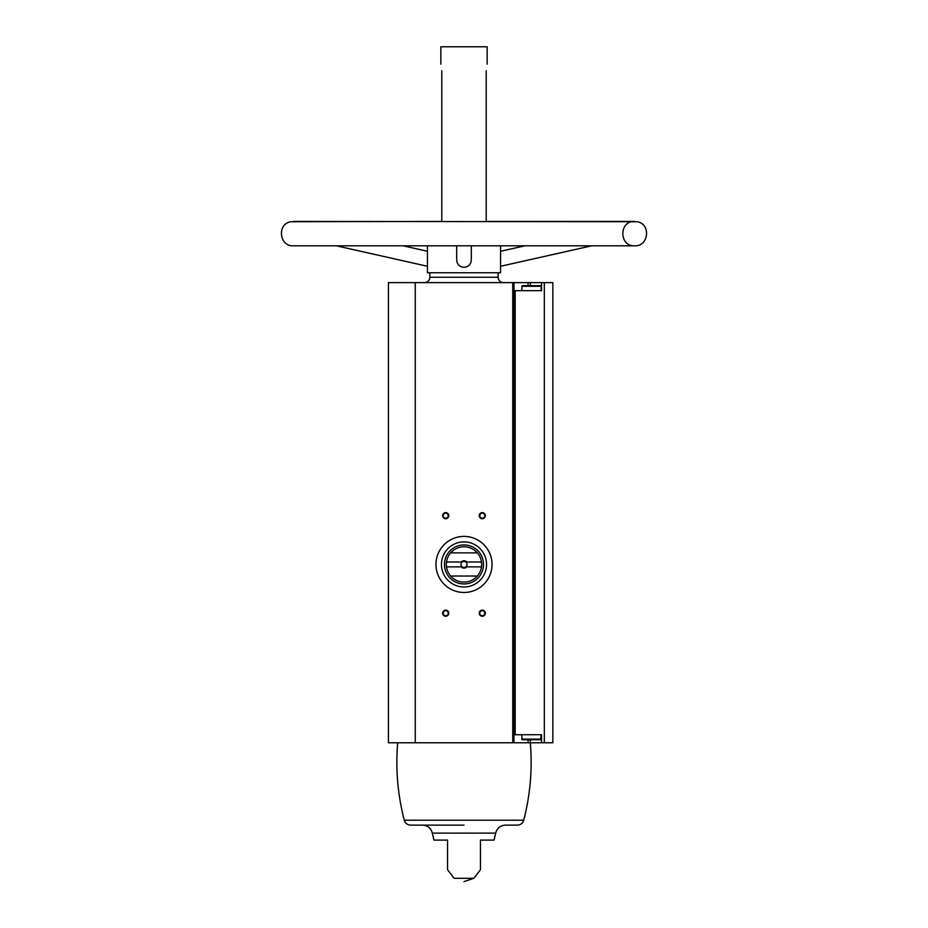 <?xml version="1.0" encoding="UTF-8"?>
<svg xmlns="http://www.w3.org/2000/svg" width="928" height="928" viewBox="0 0 928 928"><rect width="100%" height="100%" fill="white"/><g stroke="black" fill="none" stroke-linecap="round" stroke-linejoin="round"><path stroke-width="1.39" d="M541.558 290.673L541.558 282.622L552.856 282.622L552.856 742.771L541.558 742.771L541.558 734.721L515.191 734.721L515.191 290.673L541.558 290.673M530.306 285.673L530.306 282.622L541.558 282.622M513.973 282.622L388.426 282.622L388.426 742.771L513.973 742.771L513.973 282.622L530.306 282.622M513.973 734.721L515.191 734.721M513.973 290.673L515.191 290.673M530.306 739.72L530.306 742.771L541.558 742.771M441.798 70.783C440.754 62.28 440.754 62.28 441.798 70.783C440.754 62.28 440.754 62.28 441.798 70.783L441.798 221.432L290.731 221.722C276.799 223.984 279.258 246.593 293.352 245.816L634.648 245.816C618.918 246.57 618.93 220.678 634.648 221.432L486.202 221.432L486.202 70.783C487.246 62.28 487.246 62.28 486.202 70.783M440.846 64.194L440.846 46.771L487.154 46.771L487.154 64.194M456.692 245.816L456.692 260.014C457.098 264.457 459.534 266.893 464 267.322C468.466 266.904 470.902 264.468 471.308 260.014L471.308 245.816M427.437 245.816L427.437 272.751L500.563 272.751L500.563 245.816M447.54 869.675L454.128 878.306L473.872 878.306L480.46 869.675M447.54 840.095L447.54 869.675L447.54 840.095L433.944 840.095L432.309 833.112L495.691 833.112L494.056 840.095L480.46 840.095L480.46 869.675L480.46 840.095M482.282 512.639A3.051 3.051 0 0 1 484.926 517.209A3.051 3.051 0 0 1 479.648 517.209A3.051 3.051 0 0 1 482.282 512.639M445.718 610.148A3.051 3.051 0 0 1 448.352 614.719A3.051 3.051 0 0 1 443.074 614.719A3.051 3.051 0 0 1 445.718 610.148M482.282 610.148A3.051 3.051 0 0 1 484.926 614.719A3.051 3.051 0 0 1 479.648 614.719A3.051 3.051 0 0 1 482.282 610.148M445.718 512.639A3.051 3.051 0 0 1 448.352 517.209A3.051 3.051 0 0 1 443.074 517.209A3.051 3.051 0 0 1 445.718 512.639M513.973 742.771L530.306 742.771C532.498 768.952 530.306 794.762 523.728 820.201C522.719 823.287 520.596 824.934 517.36 825.131L505.377 825.131C500.25 825.479 497.025 828.147 495.691 833.112M440.846 46.771L487.154 46.771M523.728 820.201L404.272 820.201C405.281 823.287 407.404 824.934 410.64 825.131L464 825.131M445.718 513.161A2.517 2.517 0 0 1 447.899 516.942A2.517 2.517 0 0 1 443.538 516.942A2.517 2.517 0 0 1 445.718 513.161M482.282 610.67A2.517 2.517 0 0 1 484.462 614.452A2.517 2.517 0 0 1 480.101 614.452A2.517 2.517 0 0 1 482.282 610.67M445.718 610.67A2.517 2.517 0 0 1 447.899 614.452A2.517 2.517 0 0 1 443.538 614.452A2.517 2.517 0 0 1 445.718 610.67M482.282 513.161A2.517 2.517 0 0 1 484.462 516.942A2.517 2.517 0 0 1 480.101 516.942A2.517 2.517 0 0 1 482.282 513.161M521.652 734.721L522.267 739.72L540.548 739.72L541.152 734.721M525.782 739.72L528.589 739.72M521.652 290.673L522.267 285.673L540.548 285.673L541.152 286.288L521.652 286.288M534.226 285.673L525.782 285.673M492.037 564.433A28.037 28.037 0 0 1 449.987 588.723A28.037 28.037 0 0 1 449.987 540.154A28.037 28.037 0 0 1 492.037 564.433M481.504 561.997L466.726 561.997A3.654 3.654 0 0 0 461.274 561.997L446.496 561.997A17.678 17.678 0 0 1 450.648 552.856L477.352 552.856A17.678 17.678 0 0 1 477.352 576.021L450.648 576.021A17.678 17.678 0 0 1 446.496 566.88L461.274 566.88A3.654 3.654 0 0 0 466.726 566.88L481.504 566.88M446.496 561.997A17.678 17.678 0 0 0 446.496 566.88M461.274 561.997L462.26 561.997A2.993 2.993 0 0 1 465.74 561.997L466.726 561.997M466.726 566.88L465.74 566.88A2.993 2.993 0 0 1 462.26 566.88L461.274 566.88M465.74 566.88A2.993 2.993 0 0 0 465.74 561.997M462.26 561.997A2.993 2.993 0 0 0 462.26 566.88M483.5 564.433A19.5 19.5 0 0 1 454.244 581.334A19.5 19.5 0 0 1 454.244 547.543A19.5 19.5 0 0 1 483.5 564.433M477.352 576.021A17.678 17.678 0 0 1 450.648 576.021M450.648 552.856A17.678 17.678 0 0 1 477.352 552.856M486.55 564.433A22.55 22.55 0 0 1 452.725 583.967A22.55 22.55 0 0 1 452.725 544.91A22.55 22.55 0 0 1 486.55 564.433M544.33 742.771L544.33 282.622M512.755 742.771L512.755 282.622M415.245 742.771L415.245 282.622M429.873 272.751L429.873 277.263L498.127 277.263L498.127 272.751M528.032 739.72L528.032 742.771M528.032 285.673L528.032 282.622M521.652 739.106L541.152 739.106M498.127 277.263C498.452 280.523 500.238 282.309 503.498 282.622M429.873 277.263C429.548 280.523 427.762 282.309 424.502 282.622M473.872 878.306L464 881.6M432.309 833.112C430.975 828.147 427.75 825.479 422.623 825.131M404.272 820.201C397.694 794.762 395.502 768.952 397.694 742.771M336.33 245.816L427.437 266.266M403.123 245.816L427.437 251.268M524.877 245.816L500.563 251.268M591.67 245.816L500.563 266.266M293.352 221.432L637.269 221.722C651.201 223.984 648.742 246.593 634.648 245.816M541.152 290.673L541.152 286.288"/></g></svg>
